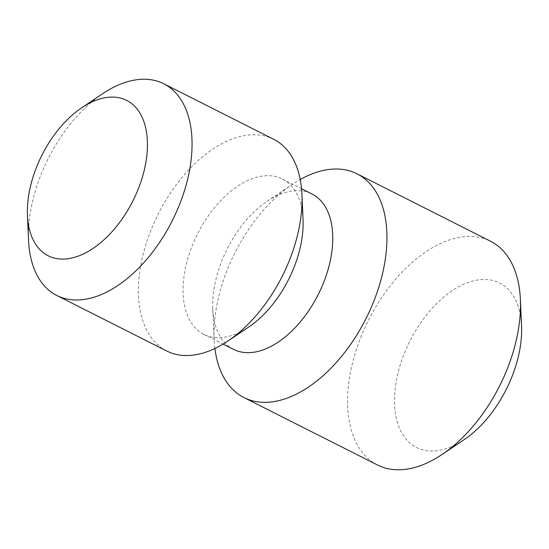<?xml version="1.0" encoding="UTF-8"?>
<svg xmlns="http://www.w3.org/2000/svg" width="549" height="549" viewBox="0 0 549 549"><rect width="100%" height="100%" fill="white"/><g stroke="black" fill="none" stroke-linecap="round" stroke-linejoin="round"><path stroke-width="0.41" stroke-dasharray="2.75 2.06" d="M28.562 240.4A118.598 69.373 116.8 0 1 47.866 159.272A118.598 69.373 116.8 0 1 102.622 93.728M166.772 351.017A118.598 69.373 116.8 0 1 157.838 214.803A118.598 69.373 116.8 0 1 273.69 139.288M248.683 327.06A87.037 50.913 116.8 0 1 203.851 334.382A87.037 50.913 116.8 0 1 197.297 234.423A87.037 50.913 116.8 0 1 282.316 179.001A87.037 50.913 116.8 0 1 303.034 219.428M233.503 349.356A87.037 50.913 116.8 0 1 212.786 308.929A87.037 50.913 116.8 0 1 226.95 249.397A87.037 50.913 116.8 0 1 267.137 201.298A87.037 50.913 116.8 0 1 311.969 193.975M214.899 348.478A125.357 73.326 116.8 0 1 214.131 339.351A125.357 73.326 116.8 0 1 234.533 253.597A125.357 73.326 116.8 0 1 292.411 184.327A125.357 73.326 116.8 0 1 300.214 179.523M377.527 465.017A125.357 73.326 116.8 0 1 368.084 321.041A125.357 73.326 116.8 0 1 490.538 241.217M464.001 439.763A92.157 53.905 116.8 0 1 401.696 432.729A92.157 53.905 116.8 0 1 409.588 341.67A92.157 53.905 116.8 0 1 478.378 279.908A92.157 53.905 116.8 0 1 521.55 325.797M203.851 334.382L223.066 344.086M282.316 179.001L301.531 188.705M212.786 308.929L214.131 339.351M267.137 201.298L292.411 184.327"/><path stroke-width="0.82" d="M41.614 155.806A87.037 50.913 116.8 0 1 81.801 107.707A87.037 50.913 116.8 0 1 147.249 138.89A87.037 50.913 116.8 0 1 91.395 249.5A87.037 50.913 116.8 0 1 27.45 215.345A87.037 50.913 116.8 0 1 41.614 155.806M81.801 107.707L102.622 93.728A118.598 69.373 116.8 0 1 163.712 83.75A118.598 69.373 116.8 0 1 172.18 220.89A118.598 69.373 116.8 0 1 56.794 295.486A118.598 69.373 116.8 0 1 28.562 240.4L27.45 215.345M163.712 83.75L273.69 139.288A118.598 69.373 116.8 0 1 301.929 194.373A118.598 69.373 116.8 0 1 227.862 341.039A118.598 69.373 116.8 0 1 166.772 351.017L56.794 295.486M301.929 194.373L303.034 219.428A87.037 50.913 116.8 0 1 248.683 327.06L227.862 341.039M301.531 188.705L311.969 193.975A87.037 50.913 116.8 0 1 318.187 294.614A87.037 50.913 116.8 0 1 233.503 349.356L223.066 344.086M300.214 179.523A125.357 73.326 116.8 0 1 356.987 173.779A125.357 73.326 116.8 0 1 365.936 318.729A125.357 73.326 116.8 0 1 243.976 397.579A125.357 73.326 116.8 0 1 214.899 348.478M356.987 173.779L490.538 241.217A125.357 73.326 116.8 0 1 520.383 299.438A125.357 73.326 116.8 0 1 442.096 454.469A125.357 73.326 116.8 0 1 377.527 465.017L243.976 397.579M520.383 299.438L521.55 325.797A92.157 53.905 116.8 0 1 464.001 439.763L442.096 454.469"/></g></svg>
